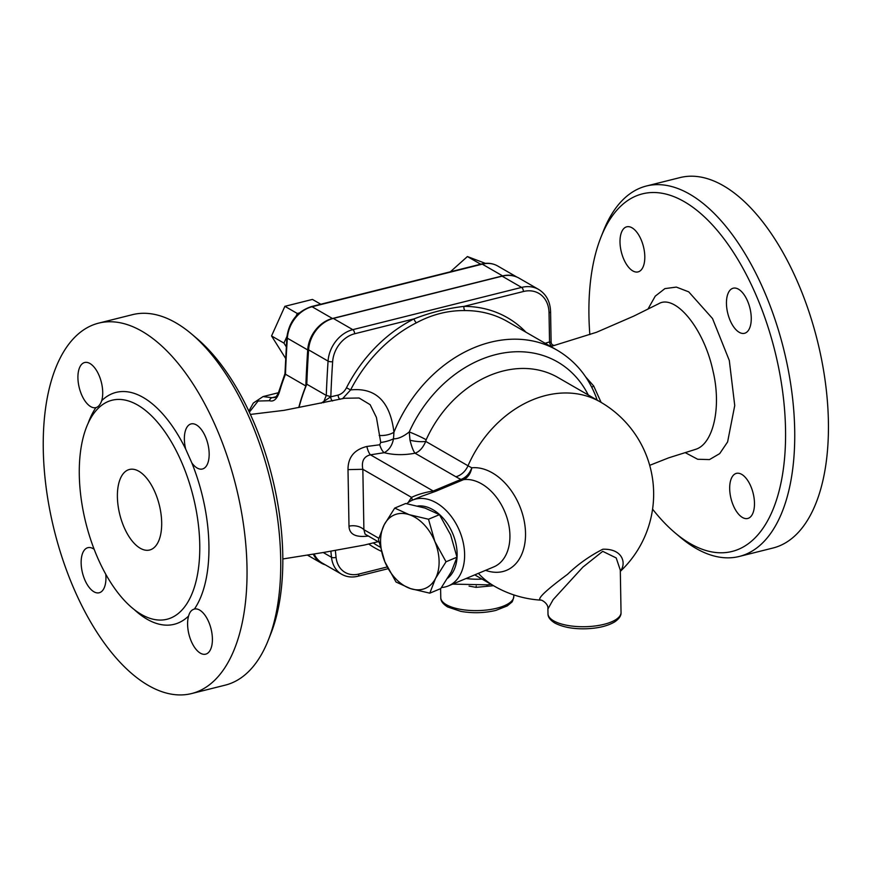 <?xml version="1.0" encoding="UTF-8"?>
<svg xmlns="http://www.w3.org/2000/svg" width="872" height="872" viewBox="0 0 872 872"><rect width="100%" height="100%" fill="white"/><g stroke="black" fill="none" stroke-linecap="round" stroke-linejoin="round"><path stroke-width="1.31" d="M250.406 414.429L284.076 410.341L344.495 398.264L359.068 398.003L370.131 404.663L376.421 417.426L380.737 442.442L379.712 444.775L366.85 446.475C354.228 449.636 347.95 457.353 348.004 469.627L348.996 526.165C349.301 534.383 355.765 537.675 368.409 536.008M268.184 640.397L270.691 634.108A184.308 90.263 -104.1 0 0 282.779 555.192A184.308 90.263 -104.1 0 0 196.636 338.26L191.459 333.889A190.957 93.522 75.9 0 1 280.697 558.636A190.957 93.522 75.9 0 1 268.184 640.397A190.957 93.522 75.9 0 1 225.238 685.141L191.535 693.578A190.957 93.522 75.9 0 1 54.446 531.048A190.957 93.522 75.9 0 1 98.787 323.098A190.957 93.522 75.9 0 1 246.994 567.072A190.957 93.522 75.9 0 1 191.535 693.578M658.022 304.077L658.567 303.794C674.884 293.777 703.595 327.567 712.871 370.426C721.918 407.464 713.1 444.622 695.246 449.44M601.102 402.384L593.712 386.013L585.635 376.868M589.832 334.554A184.308 90.263 75.9 0 1 601.026 237.031A184.308 90.263 75.9 0 1 710.211 222.578A184.308 90.263 75.9 0 1 785.53 429.329A184.308 90.263 75.9 0 1 675.092 532.868A184.308 90.263 75.9 0 1 652.572 509.139M738.475 289.188A23.25 11.38 75.9 0 1 750.868 313.004A23.25 11.38 75.9 0 1 744.492 333.3A23.25 11.38 75.9 0 1 733.941 327.262A23.25 11.38 75.9 0 1 726.452 303.663A23.25 11.38 75.9 0 1 733.199 288.207A23.25 11.38 75.9 0 1 738.475 289.188M754.476 503.068A23.25 11.38 75.9 0 1 747.729 518.469A23.25 11.38 75.9 0 1 733.603 506.163A23.25 11.38 75.9 0 1 730.692 480.309A23.25 11.38 75.9 0 1 736.437 473.365A23.25 11.38 75.9 0 1 754.476 503.068M620.003 242.209A23.25 11.38 75.9 0 1 626.761 226.807A23.25 11.38 75.9 0 1 640.876 239.113A23.25 11.38 75.9 0 1 643.798 264.957A23.25 11.38 75.9 0 1 638.042 271.901A23.25 11.38 75.9 0 1 620.003 242.209M675.092 532.868L680.269 537.239A190.957 93.522 -104.1 0 0 739.227 556.467A190.957 93.522 -104.1 0 0 794.697 429.972A190.957 93.522 -104.1 0 0 646.49 185.987A190.957 93.522 -104.1 0 0 603.533 230.731L601.026 237.031M739.227 556.467L772.941 548.03A190.957 93.522 -104.1 0 0 828.4 421.525A190.957 93.522 -104.1 0 0 680.193 177.55L646.49 185.987M98.787 323.098L132.489 314.661A190.957 93.522 75.9 0 1 191.459 333.889M134.659 609.964A119.551 58.555 -104.1 0 0 188.603 616.014C189.616 612.133 191.546 609.811 194.412 609.048A119.551 58.555 -104.1 0 0 208.92 545.109A119.551 58.555 -104.1 0 0 191.862 462.967L185.692 449.102A119.551 58.555 -104.1 0 0 101.708 400.662C100.302 404.641 98.362 406.962 95.909 407.627A119.551 58.555 -104.1 0 0 88.007 423.639M95.964 407.606L95.909 407.627A23.25 11.38 -104.1 0 1 79.265 387.768A23.25 11.38 -104.1 0 1 84.671 362.512A23.25 11.38 -104.1 0 1 98.798 374.818A23.25 11.38 -104.1 0 1 101.708 400.662M199.753 544.477A112.913 55.296 -104.1 0 0 112.117 400.215A112.913 55.296 -104.1 0 0 85.903 523.178A112.913 55.296 -104.1 0 0 166.955 619.273A112.913 55.296 -104.1 0 0 199.753 544.477M194.358 609.07L194.412 609.048A23.25 11.38 -104.1 0 1 211.057 628.908A23.25 11.38 -104.1 0 1 205.639 654.163A23.25 11.38 -104.1 0 1 191.524 641.868A23.25 11.38 -104.1 0 1 188.603 616.014M191.862 462.967A23.25 11.38 -104.1 0 0 202.413 469.005A23.25 11.38 -104.1 0 0 207.809 443.695A23.25 11.38 -104.1 0 0 191.121 423.912A23.25 11.38 -104.1 0 0 185.692 449.102M94.121 549.262A23.25 11.38 -104.1 0 0 87.909 547.671A23.25 11.38 -104.1 0 0 82.502 572.98A23.25 11.38 -104.1 0 0 99.201 592.764A23.25 11.38 -104.1 0 0 105.774 574.343M286.921 336.505L283.956 343.11L286.256 346.773M283.956 343.11L271.552 335.96L284.882 306.323L312.449 299.423L320.798 304.241M285.624 358.403L271.552 335.96M276.162 396.684L272.097 397.697L275.432 397.414C277.013 395.768 278.244 393.512 279.138 390.656L284.97 373.641L285.471 374.241A1129.109 889.756 -60 0 1 287.346 338.183A3.325 1.079 -176.2 0 1 286.834 337.551L284.959 373.707M298.769 407.518A149.439 117.764 -60 0 1 305.843 385.991L285.471 374.241A149.439 117.764 -60 0 0 279.661 391.19A3.325 0.61 16.1 0 1 279.127 390.656M305.843 385.991A1129.109 889.756 -60 0 1 307.707 349.934A29.888 23.555 -60 0 1 332.439 318.498L502.621 275.901A29.888 23.555 -60 0 1 516.028 276.729M299.325 312.961L297.276 313.473L296.099 316.089M297.276 313.473L284.882 306.323M450.344 271.813L467.414 256.553L485.366 263.355M480.963 264.14L479.807 263.704L478.684 264.717M479.807 263.704L467.414 256.553M161.68 522.513A41.507 20.328 75.9 0 1 149.624 550.014A41.507 20.328 75.9 0 1 119.824 514.676A41.507 20.328 75.9 0 1 129.459 469.474A41.507 20.328 75.9 0 1 161.68 522.513M525.969 332.221A132.838 104.673 120 0 0 463.98 306.388A3.325 1.864 -90 0 0 465.179 310.574A129.514 102.057 -60 0 1 507.591 321.615L557.186 350.217A129.514 102.057 120 0 0 393.948 432.229C390.133 401.425 375.679 387.321 350.609 389.926L346.467 387.778C344.484 391.572 341.704 394.002 338.118 395.092L330.739 396.815L321.125 403.202M552.052 346.151A3.325 1.559 73 0 1 549.545 341.922L545.142 343.274M554.712 345.421C552.565 345.345 551.366 344.287 551.115 342.238L549.545 341.922L549.033 312.786A3.325 1.243 179 0 0 550.581 311.707C550.232 301.603 546.254 294.18 538.634 289.439A33.038 26.029 120 0 0 521.598 287.411A3.325 1.624 75.9 0 1 523.418 291.51A29.713 23.413 -60 0 1 549.033 312.786M323.708 402.711A3.325 2.354 64 0 0 323.774 401.839A149.439 117.764 120 0 1 326.27 395.43L306.791 384.203A149.439 117.764 -60 0 0 298.987 407.475M332.581 400.978A3.325 1.657 77.3 0 1 330.739 396.815A146.125 115.148 -60 0 1 330.826 396.618L326.27 395.43A1129.109 889.756 120 0 1 328.068 361.095A3.325 1.079 3.8 0 0 332.646 361.706A26.563 20.939 -60 0 1 354.632 333.769L414.047 318.89A132.838 104.673 120 0 0 346.467 387.778M340.102 399.3A3.325 1.646 76.8 0 1 338.118 395.092M342.511 398.733L350.609 389.926A129.514 102.057 -60 0 1 416.5 322.76A3.325 1.308 63.3 0 1 414.047 318.89C430.397 312.514 447.031 308.35 463.98 306.388L523.418 291.51M416.5 322.76C432.131 314.389 448.35 310.323 465.179 310.574M593.723 386.002L591.794 387.332M379.178 435.444A13.287 6.235 173.1 0 0 393.948 432.229L393.501 438.812A13.287 4 -14.6 0 1 380.737 442.442M314.225 554.178A29.888 23.555 120 0 0 322.204 563.039L341.682 574.277A29.888 23.555 120 0 1 331.502 557.284A3.325 1.384 -6 0 0 336.058 557.317A1125.785 887.129 -60 0 1 335.349 550.319M354.632 333.769A3.325 1.624 75.9 0 0 352.8 329.66L521.598 287.411L502.119 276.173L333.322 318.422A29.888 23.555 120 0 0 308.59 349.857A1129.109 889.756 120 0 0 306.791 384.203M502.119 276.173A33.038 26.029 -60 0 1 519.156 278.201L538.634 289.439M249.359 412.162L258.09 401.033L269.481 400.728C273.852 402.047 277.252 398.864 279.661 391.19M269.481 400.728A3.325 2.638 117 0 1 272.097 397.697L263.039 396.586L253.327 403.06L248.869 411.115M384.192 524.791L394.722 508.082L409.197 514.665A39.85 26.978 -112.7 0 0 384.192 524.791A39.85 26.978 -112.7 0 0 384.835 561.753L378.481 539.474L384.192 524.791M428.501 519.232L434.856 541.512A39.85 26.978 -112.7 0 0 409.197 514.665L428.501 519.232L439.455 514.654L424.98 508.06L405.676 503.504L394.722 508.082M446.039 561.775L435.499 578.485A39.85 26.978 -112.7 0 0 434.856 541.512L446.039 561.775L456.983 557.197L450.639 534.907L439.455 514.654M410.483 588.6L396.019 582.016L384.835 561.753A39.85 26.978 -112.7 0 0 410.483 588.6A39.85 26.978 -112.7 0 0 435.499 578.485L429.798 593.167L410.483 588.6M429.798 593.167L440.742 588.589L451.282 571.879L456.983 557.197M325.3 564.827A29.888 23.555 -60 0 1 321.321 563.116A29.888 23.555 -60 0 1 313.386 554.33M406.755 503.689A46.489 31.479 67.3 0 1 412.532 500.114A46.489 31.479 67.3 0 1 418.244 498.599A46.489 31.479 67.3 0 1 461.07 534.907A46.489 31.479 67.3 0 1 448.437 585.886A46.489 31.479 67.3 0 1 441.505 587.521M447.685 578.223A39.85 26.978 -112.7 0 0 452.841 533.86A39.85 26.978 -112.7 0 0 417.753 505.989M491.012 584.251L486.631 585.014M476.232 586.028L476.036 587.357L493.508 585.69M469.049 586.093L476.036 587.357M595.979 396.738L597.135 400.106M365.074 534.133L363.897 529.675A13.287 9.156 -0.5 0 0 348.996 526.165M378.808 538.275L363.897 529.675L362.839 469.289L348.004 469.627M412.183 500.256A9.963 6.78 36.8 0 0 411.519 497.367L362.839 469.289C361.313 461.277 363.853 456.448 370.447 454.813A13.287 4.077 81.6 0 1 366.85 446.475M421.601 496.31L435.695 491.296A9.963 6.747 67.3 0 1 433.231 491.023L370.447 454.813L384.171 452.699A13.287 5.178 79.2 0 1 379.712 444.775M485.573 570.343A54.565 36.94 -112.7 0 0 525.522 533.206A54.565 36.94 -112.7 0 0 471.807 467.795A92.846 34.64 179 0 1 468.013 465.779A16.601 13.08 120 0 1 455.882 476.755L415.039 453.2C404.161 455.271 393.882 455.108 384.171 452.699C389.13 450.039 392.237 445.407 393.501 438.812C397.948 438.998 403.191 436.709 409.251 431.945L410.004 440.207C411.671 446.835 413.35 451.162 415.039 453.2C419.443 451.707 423.007 447.772 425.721 441.385A13.287 3.423 7.8 0 1 410.004 440.207M547.91 608.972L553.186 599.598L582.921 567.094L602.726 551.333L616.21 557.949L620.297 570.125L621.038 612.449A36.526 13.625 179 0 1 584.752 626.717A36.526 13.625 179 0 1 547.998 613.725C547.834 616.973 550.134 620.09 554.886 623.066C562.843 627.142 572.98 629.05 585.308 628.788C597.396 628.461 607.108 626.205 614.455 622.041C619.098 618.924 621.289 615.73 621.038 612.449M620.319 571.007C626.369 564.206 623.469 548.553 602.835 549.229C589.548 556.031 577.787 564.391 567.563 574.299C545.796 590.399 536.792 599.01 540.52 600.121L540.542 600.121C541.141 599.391 548.652 603.555 547.899 608.819L547.998 613.725M435.695 491.296L463.413 479.698A9.963 6.747 67.3 0 1 460.95 479.426L433.231 491.023C425.013 492.309 417.775 494.424 411.519 497.367L408.14 502.588M463.413 479.698L463.555 479.633A9.963 6.05 68.5 0 1 461.343 479.284L460.95 479.426A107.354 40.047 -1 0 1 455.882 476.755M448.437 585.886L493.737 566.92A46.489 31.479 67.3 0 0 506.381 515.941A46.489 31.479 67.3 0 0 463.555 479.633C467.839 477.638 470.586 473.692 471.807 467.795C469.627 473.529 466.139 477.355 461.343 479.284M620.33 571.356A106.264 106.264 0 0 0 600.47 402.025A106.264 83.745 -60 0 0 468.013 465.779L425.721 441.385L426.168 439.761A13.287 1.036 24.2 0 0 409.251 431.945A119.551 94.209 -60 0 1 499.885 353.651A119.551 94.209 -60 0 1 588.273 394.983M685.196 452.623L697.676 459.261L709.481 459.588L719.694 453.614L727.608 441.93L734.736 405.545L729.308 360.485L712.522 318.542L688.717 291.848L676.345 287.095L664.911 288.61L655.243 296.153L647.972 309.091M332.439 318.498L312.078 306.748A29.888 23.555 -60 0 0 287.346 338.183L307.707 349.934M502.621 275.901L482.26 264.151L312.078 306.748A3.325 1.624 -104.1 0 0 311.326 306.606L481.497 264.009A3.325 1.624 -104.1 0 1 482.26 264.151A29.888 23.555 -60 0 1 497.672 265.982C492.756 263.246 487.361 262.581 481.497 264.009M368.867 544.128A132.838 104.673 120 0 0 381.184 551.202M380.105 547.115L378.175 545.992A129.514 102.057 -60 0 1 373.358 542.994M387.168 566.964L358.817 574.059A26.563 20.939 -60 0 1 336.058 557.317M388.029 568.708L357.858 576.261A3.325 1.624 -104.1 0 0 358.817 574.059M330.87 551.137A1129.109 889.756 120 0 0 331.502 557.284L323.25 552.532M333.322 318.422L352.8 329.66A29.888 23.555 120 0 0 328.068 361.095L308.59 349.857M330.826 396.618A1125.785 887.129 -60 0 1 332.646 361.706M482.074 579.095A119.551 94.209 -60 0 1 466.084 578.496M496.768 608.22A36.526 13.625 179 0 1 459.751 609.201A36.526 13.625 179 0 1 440.763 597.625C440.633 600.906 442.932 604.024 447.685 606.977L460.798 611.37C472.657 613.419 484.331 613.103 495.808 610.422L507.221 605.931L511.363 602.53C512.256 602.225 513.074 600.165 513.815 596.35A36.526 13.625 179 0 1 496.768 608.22M540.52 600.121A106.264 106.264 0 0 1 494.282 586.137A106.264 83.745 -60 0 1 478.379 573.351M426.168 439.761A106.264 83.745 -60 0 1 557.971 377.511L600.47 402.025M378.601 541.588L364.245 545.076L324.013 552.39L282.811 558.974M550.799 346.533L596.546 332.265L633.835 316.078L658.567 303.794M695.224 449.472L668.704 457.833L649.684 465.343M286.834 337.551C288.981 321.746 297.145 311.435 311.326 306.606M357.858 576.261C351.994 577.678 346.598 577.024 341.682 574.277M551.115 342.238L550.581 311.707M278.419 392.727L263.05 396.586M321.321 563.116L307.794 555.311M516.9 277.078L497.672 265.982M488.124 584.785L486.892 584.981M487.775 584.84L452.644 584.12M440.611 588.644L440.763 597.625M513.793 594.9L513.815 596.35M422.092 496.113L412.532 500.114M595.99 396.749C587.968 376.246 575.029 360.736 557.186 350.217M494.282 586.137L474.75 574.866M365.15 534.187L379.004 542.177"/></g></svg>
